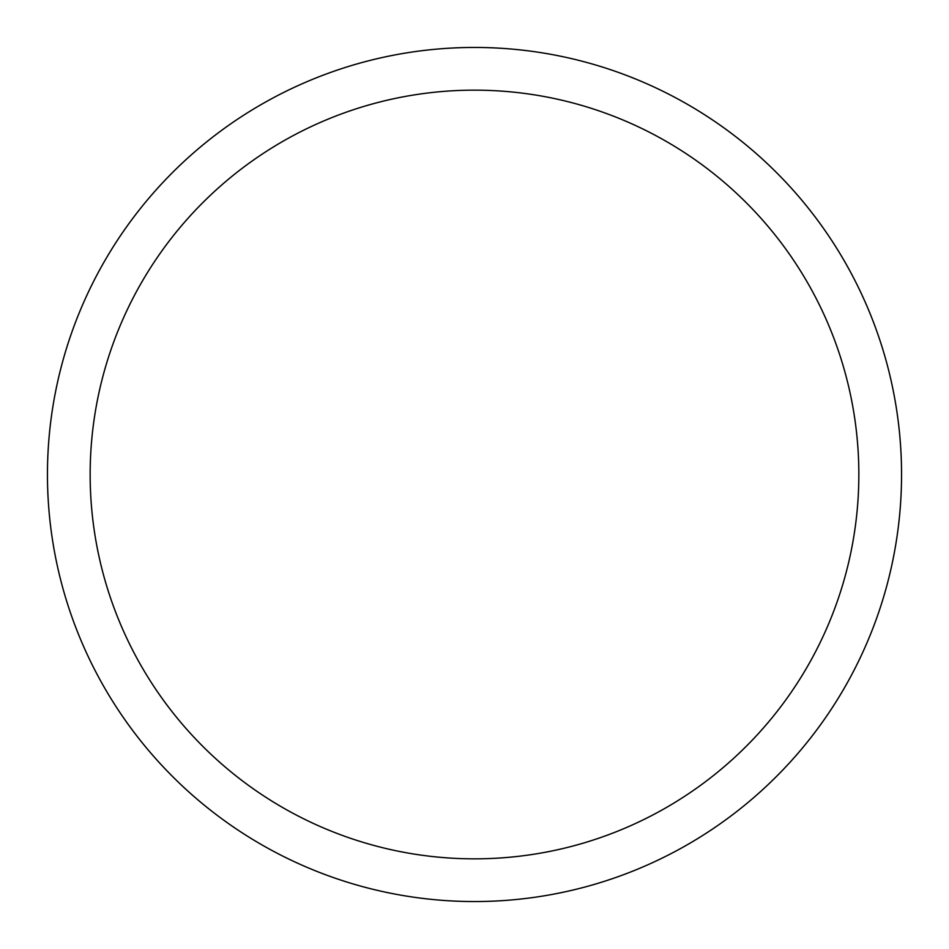<?xml version="1.0" encoding="UTF-8"?>
<svg xmlns="http://www.w3.org/2000/svg" width="949" height="949" viewBox="0 0 949 949"><rect width="100%" height="100%" fill="white"/><g stroke="black" fill="none" stroke-linecap="round" stroke-linejoin="round"><path stroke-width="1.42" d="M474.5 47.45A427.05 427.05 0 0 1 901.55 474.5A427.05 427.05 0 0 1 474.5 901.55A427.05 427.05 0 0 1 47.45 474.5A427.05 427.05 0 0 1 474.5 47.45M474.5 90.155A384.345 384.345 0 0 1 858.845 474.5A384.345 384.345 0 0 1 474.5 858.845A384.345 384.345 0 0 1 90.155 474.5A384.345 384.345 0 0 1 474.5 90.155"/></g></svg>
